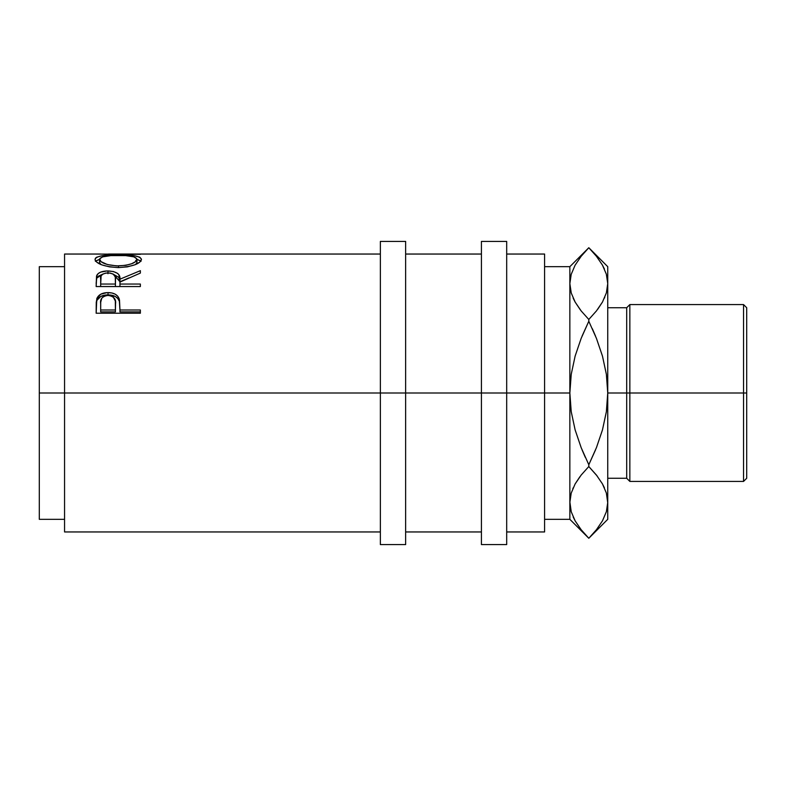 <?xml version="1.0" encoding="UTF-8"?>
<svg xmlns="http://www.w3.org/2000/svg" width="786" height="786" viewBox="0 0 786 786"><rect width="100%" height="100%" fill="white"/><g stroke="black" fill="none" stroke-linecap="round" stroke-linejoin="round"><path stroke-width="1.18" d="M380.365 544.59L380.365 241.41L380.365 393L39.3 393L39.3 266.68L39.3 393L64.56 393L64.56 254.045L64.56 393L405.635 393L405.635 241.41L405.635 393L506.685 393L506.685 241.41L506.685 393L569.85 393L569.85 266.68L569.85 283.599L571.226 292.952L569.85 283.599L571.206 274.334L575.106 265.196L581.139 256.305L588.802 247.728L596.436 256.285L602.43 265.079L606.35 274.186L607.745 283.599L607.745 393L629.851 393L629.851 304.575L629.851 393L746.7 393L746.7 307.729L746.7 393L743.546 393L743.546 304.575L743.546 393L629.851 393L629.851 481.425L629.851 393L626.697 393L626.697 307.729L626.697 393L607.745 393L607.745 519.32L607.745 266.68L607.745 283.599L606.389 292.873L602.489 302.011L596.456 310.902L588.802 319.47L581.149 310.912L575.175 302.129L571.245 293.021L569.85 283.599L569.85 393L544.59 393L544.59 254.045L544.59 393L380.365 393L380.365 544.59L405.635 544.59L405.635 393L405.635 544.59M140.36 313.221L140.36 309.998L119.953 309.998L119.226 298.906C117.635 294.76 113.901 292.657 108.006 292.608C102.239 292.677 98.505 294.681 96.806 298.641L96.147 313.221L140.36 313.221L96.147 313.221L96.256 302.305L97.071 297.973L100.873 294.151L107.053 292.628L111.848 292.962L115.277 294.21L117.802 296.283L119.492 299.957L119.953 309.998L140.36 309.998L140.36 313.221L140.36 311.885L119.953 311.885L140.36 311.885M113.636 274.343L119.953 281.781L128.973 277.9L119.953 281.781L119.953 279.187L140.36 270.669L140.36 273.076L119.953 282.076L119.953 284.051L140.36 284.051L140.36 286.556L96.147 286.556L96.521 276.132L98.181 273.567L100.736 272.103L106.994 270.954L113.39 271.524L117.527 273.351L118.774 274.648L119.953 279.187L140.36 270.669L140.36 273.076L119.953 282.076L119.953 284.051L140.36 284.051L140.36 286.556L96.147 286.556L96.747 275.444L96.147 283.628L96.747 278.116L102.445 274.304L98.181 276.279L96.747 278.116L96.747 275.444C98.319 272.506 102.062 271.003 107.967 270.944L107.967 273.715L107.967 270.944C116.534 271.416 120.523 274.167 119.953 279.187L119.953 281.781L118.774 277.33L113.39 274.285M95.116 260.107L95.391 258.26L96.629 257.238L101.659 255.814L113.636 254.939L134.72 255.804L139.81 257.189L141.49 259.36L139.859 262.082L134.838 264.803L127.352 266.867L118.45 267.594L109.529 266.876L101.905 264.902L96.786 262.19L95.116 260.107M96.147 254.065L140.36 254.31L96.147 254.075M110.443 254.045L140.36 254.31M481.425 544.59L481.425 241.41L481.425 544.59L506.685 544.59L506.685 393L506.685 544.59M544.59 531.955L544.59 393L544.59 531.955L506.685 531.955M569.85 501.881L571.245 511.814L569.85 502.401L569.85 519.32L569.85 393L571.235 374.264L575.136 356.078L581.159 338.373L588.802 321.268L582.053 336.153L588.802 321.268L588.802 319.47L588.802 321.268L596.427 338.344L602.479 356.146L606.379 374.352L607.745 393L606.37 411.736L602.459 429.922L596.446 447.627L588.802 464.732L581.168 447.656L575.116 429.854L571.216 411.648L569.85 393L569.85 502.401L571.206 493.127L575.106 483.989L581.139 475.098L588.802 466.53L588.802 464.732L588.802 466.53L581.139 475.098L575.146 483.921L579.881 476.738M575.106 302.011L573.191 298.218M580.432 309.998L575.175 302.129L571.245 293.021L569.85 283.599L571.206 274.334L575.106 265.196M597.163 476.002L588.802 466.53L581.159 475.078L588.802 466.53L596.436 475.078L602.43 483.871L606.35 492.979L607.745 502.401L606.389 511.666L602.489 520.804L596.456 529.695L588.802 538.272L581.335 529.931M573.23 517.1L575.401 521.324M580.471 528.84L575.175 520.922L571.245 511.814L569.85 502.401L571.206 511.666M582.053 449.847L585.295 457.334M572.876 488.499L573.082 488.008M544.59 266.68L569.85 266.68L588.802 247.728L596.436 256.285L602.43 265.079L606.35 274.186L607.745 283.599L606.389 292.873L602.489 302.011L596.456 310.902L588.802 319.47L596.446 310.912L602.449 302.079L597.714 309.262M597.124 257.16L596.269 256.069M604.375 268.91L602.322 264.902M607.745 283.599L606.35 274.186M607.745 502.912L606.37 493.048L607.745 502.401L606.389 511.666L602.489 520.804M588.802 464.732L595.542 449.847L588.802 464.732L581.168 447.656L575.116 429.854L571.216 411.648L569.85 393L571.235 374.264L575.136 356.078L581.159 338.373L588.802 321.268L596.427 338.344L602.479 356.146L606.379 374.352L607.745 393L606.37 411.736L602.459 429.922L596.446 447.627L588.802 464.732M602.489 483.989L604.405 487.782M604.729 297.501L604.513 297.992M595.542 336.153L592.31 328.666M569.85 502.401L571.206 493.127L575.106 483.989L581.139 475.098M596.436 475.078L602.43 483.871L606.35 492.979L607.745 502.401M607.745 519.32L588.802 538.272L581.159 529.715L575.175 520.922L571.245 511.814M596.436 310.922L588.802 319.47L581.159 310.922M746.7 478.271L746.7 393L746.7 478.271L743.546 481.425L743.546 393L743.546 481.425L629.851 481.425L626.697 478.271L626.697 393L626.697 478.271L607.745 478.271M116.554 265.904L125.662 265.363L131.665 263.732L135.654 261.581L136.882 258.899L133.954 256.855L125.554 255.597L110.934 255.597L102.602 256.875L99.626 258.899L100.972 261.6L107.407 264.558L116.554 265.904M115.414 284.051L115.287 276.986L113.223 274.078L109.912 273.017L106.051 273.017L102.828 274.078L101.119 275.886L100.677 284.051L115.414 284.051L100.677 284.051L100.677 286.526L115.414 286.526L115.483 279.217L115.414 284.051M115.414 309.998L115.326 300.969L113.253 297.01L109.952 295.575L107.073 295.438L104.4 296.106L101.807 298.081L100.716 302.207L100.677 309.998L115.414 309.998L100.677 309.998L100.677 311.885L115.414 311.885L115.513 303.927L115.414 309.998M39.3 519.32L39.3 393L39.3 519.32L64.56 519.32M136.961 259.409L136.961 262.445L136.961 259.409C136.057 263.005 129.877 265.187 118.431 265.933C106.876 265.216 100.588 263.035 99.547 259.409C100.47 256.619 106.7 255.283 118.224 255.391C129.857 255.273 136.096 256.609 136.961 259.409M100.972 264.587L99.635 262.956L99.547 259.409L99.547 262.445L100.824 264.469M118.431 267.594L118.431 265.933L118.431 267.594C132.598 266.611 140.281 263.87 141.49 259.36C140.193 256.118 132.441 254.625 118.234 254.9L118.234 254.9C103.899 254.615 96.157 256.138 95.008 259.459C96.432 263.978 104.243 266.69 118.45 267.594M135.899 264.361L136.961 262.445L135.654 264.568M100.677 279.099C99.842 275.562 102.268 273.489 107.957 272.889C113.783 273.508 116.289 275.621 115.483 279.217L115.414 286.526L100.677 286.526L100.677 279.099M115.513 303.907L115.414 311.885L100.677 311.885L100.677 303.661C99.901 298.985 102.357 296.224 108.026 295.389C113.793 296.263 116.299 299.112 115.513 303.927L115.513 305.901M95.627 261.04L99.547 259.331L95.391 261.325M141.087 261.247L136.951 259.341L140.871 261.011M135.624 260.647L136.636 261.483M96.206 305.194L96.806 300.792L96.206 305.194M97.071 300.134L96.806 300.792C98.505 296.911 102.239 294.947 108.006 294.888L100.873 296.391L97.071 300.134M109.116 294.917L108.006 294.888C113.931 294.956 117.674 297 119.226 301.048L117.802 298.484L115.277 296.45L109.116 294.917M119.511 302.188L119.953 309.429L119.511 302.188M64.56 531.955L64.56 393L64.56 531.955L380.365 531.955M140.36 254.124L108.478 254.045M119.953 284.051L119.953 286.526L119.953 284.051M119.953 309.998L119.953 311.885L119.953 309.998M119.226 298.906L119.226 301.048L119.226 298.906M108.006 292.608L108.006 294.888L108.006 292.608M96.806 298.641L96.806 300.792L96.806 298.641M64.56 254.045L100.48 254.045M380.365 254.045L109.195 254.045M39.3 266.68L64.56 266.68M380.365 241.41L405.635 241.41M481.425 241.41L506.685 241.41M607.745 307.729L626.697 307.729L629.851 304.575L743.546 304.575L746.7 307.729M506.685 254.045L544.59 254.045M405.635 254.045L481.425 254.045M405.635 531.955L481.425 531.955M544.59 519.32L569.85 519.32L588.802 538.272M607.745 266.68L588.802 247.728M115.483 279.197L115.483 281.781"/></g></svg>
